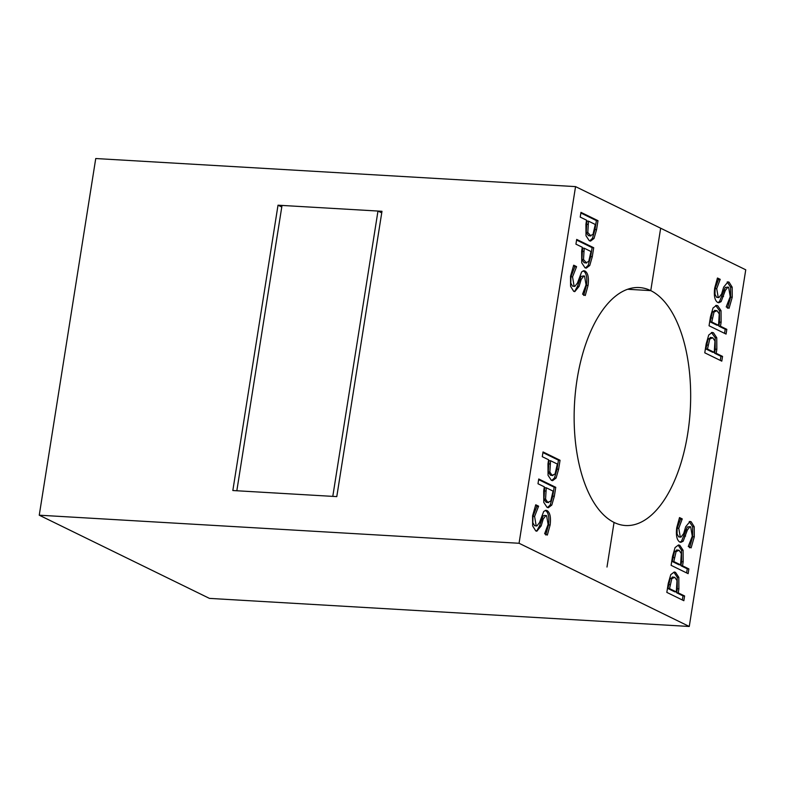 <?xml version="1.0" encoding="UTF-8"?>
<svg xmlns="http://www.w3.org/2000/svg" width="785" height="785" viewBox="0 0 785 785"><rect width="100%" height="100%" fill="white"/><g stroke="black" fill="none" stroke-linecap="round" stroke-linejoin="round"><path stroke-width="1.18" d="M627.696 289.272L650.765 290.627L660.656 228.209M606.991 567.035L614.047 522.457M570.518 276.261L573.698 265.202L576.543 266.596L574.944 266.498L570.94 276.781L570.773 283.1L572.52 286.123L574.816 286.407L577.426 283.091L581.656 271.865L583.952 270.737L585.09 271.06C588.014 273.033 589.005 277.821 588.063 285.436L585.276 295.503L582.578 294.179L586.052 284.788L584.55 276.114L583.863 275.918L581.165 279.47L579.104 286.348L574.787 291.637L573.698 291.333L570.597 286.329L570.518 276.261M573.462 265.772L574.944 266.498M576.543 266.596L574.885 266.851M576.484 266.939L572.54 276.879L574.12 286.211L574.816 286.407M583.177 270.825L583.49 270.962C586.415 272.945 587.406 277.733 586.464 285.338L583.677 295.405M583.863 275.918L581.037 276.379L577.505 286.25L575.032 290.833L573.963 291.451M538.638 479.635L554.161 487.22L552.738 496.179L550.207 505L547.498 507.532M546.174 502.282L548.636 502.616L547.773 502.371L550.776 501.065L553.052 491.096L546.262 487.779L544.662 487.681L543.966 499.024L546.174 502.282L547.773 502.371L545.565 499.113L543.966 499.024M546.262 487.779L545.565 499.113M555.76 487.318L554.338 496.277L551.796 505.089L548.322 507.709L547.057 507.345L543.779 502.38L543.701 490.851L544.339 486.837L537.99 483.737L538.745 478.997L555.76 487.318L554.161 487.22M585.002 267.773L581.724 262.808L581.646 251.278L582.284 247.255L575.935 244.155L576.69 239.415L593.705 247.736L592.283 256.695L589.751 265.516L586.267 268.136L585.002 267.773M584.118 262.7L585.718 262.798L588.721 261.493L590.997 251.524L584.207 248.207L583.51 259.541L586.581 263.044L584.118 262.7L581.911 259.452L583.51 259.541M584.207 248.207L582.607 248.109L581.911 259.452M593.705 247.736L592.106 247.648L590.683 256.607L588.151 265.418L585.443 267.96M576.582 240.053L592.106 247.648M542.926 452.582L558.449 460.167L557.026 469.126L554.485 477.947L551.786 480.479M550.462 475.229L552.925 475.563L552.061 475.317L555.054 474.012L557.34 464.043L550.55 460.726L548.951 460.628L548.254 471.971L550.462 475.229L552.061 475.317L549.853 472.06L548.254 471.971M550.55 460.726L549.853 472.06M560.048 460.265L558.626 469.224L556.084 478.036L552.611 480.655L551.345 480.292L548.058 475.327L547.979 463.798L548.617 459.784L542.278 456.684L543.024 451.944L560.048 460.265L558.449 460.167M589.29 240.72L586.003 235.755L585.924 224.225L586.562 220.202L580.223 217.102L580.969 212.362L597.993 220.683L596.571 229.642L594.029 238.463L590.556 241.083L589.29 240.72M588.407 235.647L590.006 235.745L592.999 234.44L595.285 224.471L588.495 221.154L587.798 232.488L590.869 235.991L588.407 235.647L586.199 232.399L587.798 232.488M588.495 221.154L586.895 221.056L586.199 232.399M597.993 220.683L596.394 220.595L594.971 229.554L592.43 238.365L589.731 240.907M580.871 213L596.394 220.595M545.918 515.5L543.22 519.052L541.159 525.921L536.842 531.209L535.753 530.905L532.652 525.901L532.573 515.843L535.753 504.784L538.598 506.168L534.595 516.452L536.175 525.793L536.871 525.989L539.472 522.673L543.711 511.437L546.007 510.309L547.145 510.633C550.069 512.605 551.06 517.403 550.118 525.008L547.331 535.076L544.633 533.751L548.107 524.37L546.605 515.686L544.319 515.402L543.092 515.951L539.56 525.832L537.087 530.415L536.018 531.023M545.232 510.397L545.546 510.535C548.47 512.517 549.461 517.305 548.519 524.91L545.732 534.977M535.517 505.354L536.999 506.08L532.995 516.353L532.829 522.682L534.575 525.695L536.871 525.989M538.539 506.521L536.94 506.423M538.598 506.168L536.999 506.08M689.259 626.469L745.75 269.804L575.552 186.614L519.062 543.269L689.259 626.469L209.448 598.386L39.25 515.195L95.741 158.531L575.552 186.614M714.693 288.075L717.48 278.008L720.188 279.323L716.705 288.713L718.216 297.387L718.903 297.584L721.601 294.032L723.652 287.153L727.98 281.874L729.069 282.168L732.169 287.173L732.238 297.24L729.059 308.299L726.213 306.906L730.227 296.632L728.637 287.29L727.94 287.094L725.34 290.411L721.111 301.636L718.805 302.774L717.667 302.451C714.742 300.469 713.751 295.68 714.693 288.075M675.522 572.353L678.809 577.328L678.888 588.858L678.25 592.871L684.598 595.972L683.843 600.711L666.828 592.39L668.241 583.432L670.783 574.62L674.256 572L675.522 572.353L673.922 572.265L677.21 577.23L677.288 588.76L676.65 592.783L682.999 595.884L682.342 599.985M722.543 356.4L721.788 361.139L704.773 352.818L706.186 343.859L708.727 335.038L712.201 332.428L713.467 332.781L716.754 337.756L716.833 349.276L716.195 353.299L722.543 356.4L720.944 356.302L720.287 360.403M679.81 545.3L683.097 550.275L683.176 561.805L682.538 565.818L688.877 568.919L688.131 573.658L671.106 565.337L672.529 556.379L675.071 547.567L678.544 544.947L679.81 545.3L678.211 545.212L681.498 550.177L681.576 561.707L680.938 565.73L687.277 568.831L686.63 572.932M726.822 329.347L726.076 334.086L709.051 325.765L710.474 316.806L713.015 307.985L716.489 305.375L717.755 305.728L721.042 310.703L721.121 322.223L720.483 326.246L726.822 329.347L725.222 329.249L724.575 333.35M694.293 536.812L691.114 547.871L688.268 546.488L692.282 536.204L690.692 526.863L689.995 526.666L687.395 529.983L683.166 541.218L680.86 542.347L679.722 542.023C676.798 540.041 675.807 535.252 676.748 527.648L679.535 517.58L682.243 518.905L678.76 528.285L680.271 536.969L680.958 537.156L683.657 533.604L685.707 526.735L690.035 521.446L691.124 521.75L694.225 526.755L694.293 536.812L692.694 536.724L689.515 547.783M650.765 290.627A119.183 57.962 -86.7 0 1 689.279 421.83A119.183 57.962 -86.7 0 1 625.449 525.518A119.183 57.962 -86.7 0 1 574.541 403.156A119.183 57.962 -86.7 0 1 639.373 287.565A119.183 57.962 -86.7 0 1 650.765 290.627M727.195 281.962L730.57 287.084L730.639 297.142L727.459 308.201M717.235 278.577L718.589 279.234L715.106 288.615L714.998 294.316L716.617 297.299L718.903 297.584M727.94 287.094L725.222 287.447L719.511 301.548L717.981 302.588M720.188 279.323L718.589 279.234M720.13 279.676L718.53 279.578M721.111 301.636L719.511 301.548M723.544 296.475L721.945 296.387M678.25 592.871L676.65 592.783M684.598 595.972L682.999 595.884M674.815 577.338L671.813 578.643L669.536 588.613L676.317 591.929L677.013 580.596L674.815 577.338L672.343 576.995M676.317 591.929L674.717 591.831L667.937 588.514L669.536 588.613M673.216 577.24L670.213 578.545L667.937 588.514M711.426 332.506L715.155 337.658L715.233 349.188L714.595 353.201L720.944 356.302M711.161 337.668L708.158 338.973L705.882 348.942L712.662 352.259L714.262 352.357L714.958 341.014L712.76 337.756L710.288 337.422M712.76 337.756L709.758 339.061L707.481 349.04L705.882 348.942M707.481 349.04L714.262 352.357M716.195 353.299L714.595 353.201M682.538 565.818L680.938 565.73M688.877 568.919L687.277 568.831M679.094 550.285L676.101 551.59L673.815 561.56L680.605 564.876L681.302 553.543L679.094 550.285L676.631 549.942M680.605 564.876L679.005 564.778L672.215 561.461L673.815 561.56M677.494 550.187L674.501 551.492L672.215 561.461M715.714 305.453L719.443 310.605L719.521 322.135L718.883 326.148L725.222 329.249M715.439 310.615L712.446 311.92L710.16 321.889L716.95 325.206L718.55 325.304L719.246 313.961L717.039 310.703L714.576 310.369M717.039 310.703L714.046 312.008L711.76 321.987L710.16 321.889M711.76 321.987L718.55 325.304M720.483 326.246L718.883 326.148M689.995 526.666L687.277 527.02L681.566 541.12L680.036 542.16M685.599 536.057L684 535.959M683.166 541.218L681.566 541.12M689.25 521.534L692.625 526.657L692.694 536.724M682.185 519.248L680.585 519.16L677.161 528.197L677.053 533.888L678.672 536.871L680.958 537.156M682.243 518.905L680.585 519.16M679.29 518.149L680.644 518.807M278.018 205.199L381.981 211.283L336.785 496.611L232.831 490.527L278.018 205.199L281.766 207.024M519.062 543.269L39.25 515.195M282.021 205.435L377.977 211.047L332.791 496.375L236.825 490.762L282.021 205.435M381.726 212.872L377.977 211.047M572.54 276.879L570.94 276.781M574.12 286.211L572.52 286.123M585.09 271.06L583.49 270.962M588.063 285.436L586.464 285.338M579.104 286.348L577.505 286.25M581.165 279.47L579.565 279.382M545.752 491.017L544.152 490.919M554.338 496.277L552.738 496.179M551.796 505.089L550.207 505M583.697 251.445L582.097 251.347M589.751 265.516L588.151 265.418M592.283 256.695L590.683 256.607M550.04 463.964L548.44 463.866M558.626 469.224L557.026 469.126M556.084 478.036L554.485 477.947M587.985 224.392L586.385 224.294M594.029 238.463L592.43 238.365M596.571 229.642L594.971 229.554M550.118 525.008L548.519 524.91M543.22 519.052L541.621 518.954M541.159 525.921L539.56 525.832M547.145 510.633L545.546 510.535M536.175 525.793L534.575 525.695M534.595 516.452L532.995 516.353M716.705 288.713L715.106 288.615M718.216 297.387L716.617 297.299M729.069 282.168L727.469 282.08M732.169 287.173L730.57 287.084M732.238 297.24L730.639 297.142M725.34 290.411L723.741 290.313M678.809 577.328L677.21 577.23M678.888 588.858L677.288 588.76M670.154 584.678L668.555 584.589M671.813 578.643L670.213 578.545M709.758 339.061L708.158 338.973M708.099 345.106L706.5 345.007M713.467 332.781L711.867 332.693M716.833 349.276L715.233 349.188M716.754 337.756L715.155 337.658M683.097 550.275L681.498 550.177M683.176 561.805L681.576 561.707M674.443 557.625L672.843 557.536M676.101 551.59L674.501 551.492M714.046 312.008L712.446 311.92M712.387 318.053L710.788 317.954M717.755 305.728L716.155 305.64M721.121 322.223L719.521 322.135M721.042 310.703L719.443 310.605M687.395 529.983L685.796 529.895M694.225 526.755L692.625 526.657M691.124 521.75L689.524 521.652M680.271 536.969L678.672 536.871M678.76 528.285L677.161 528.197"/></g></svg>
